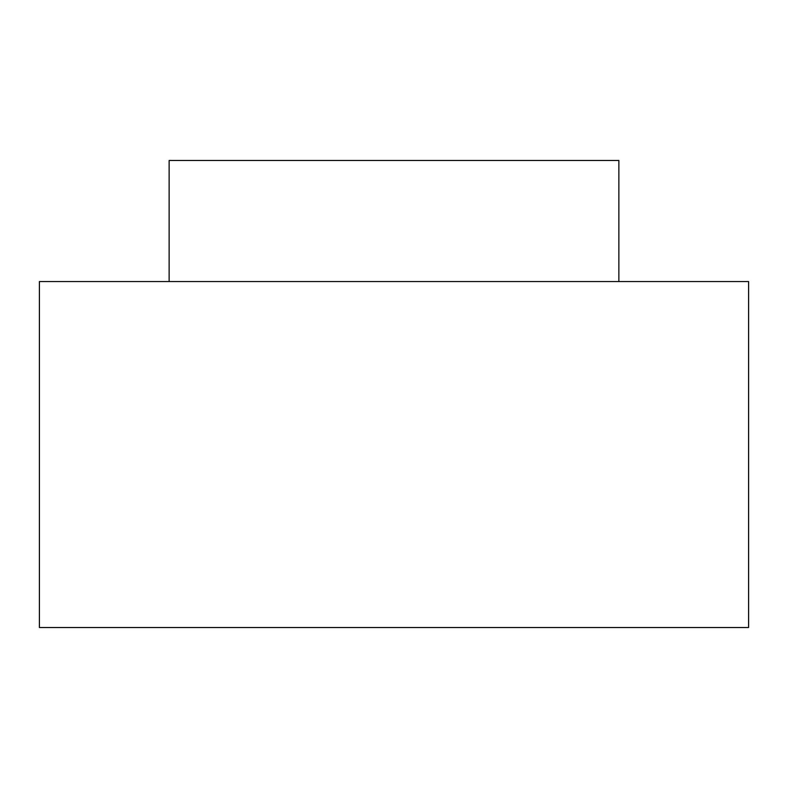<?xml version="1.0" encoding="UTF-8"?>
<svg xmlns="http://www.w3.org/2000/svg" width="788" height="788" viewBox="0 0 788 788"><rect width="100%" height="100%" fill="white"/><g stroke="black" fill="none" stroke-linecap="round" stroke-linejoin="round"><path stroke-width="1.18" d="M169.134 281.562L169.134 160.486L169.134 281.562M618.866 160.486L169.134 160.486L618.866 160.486L618.866 281.562M39.4 281.562L748.6 281.562L39.4 281.562L39.4 627.514L748.6 627.514L39.4 627.514L39.4 281.562M748.6 627.514L748.6 281.562"/></g></svg>
